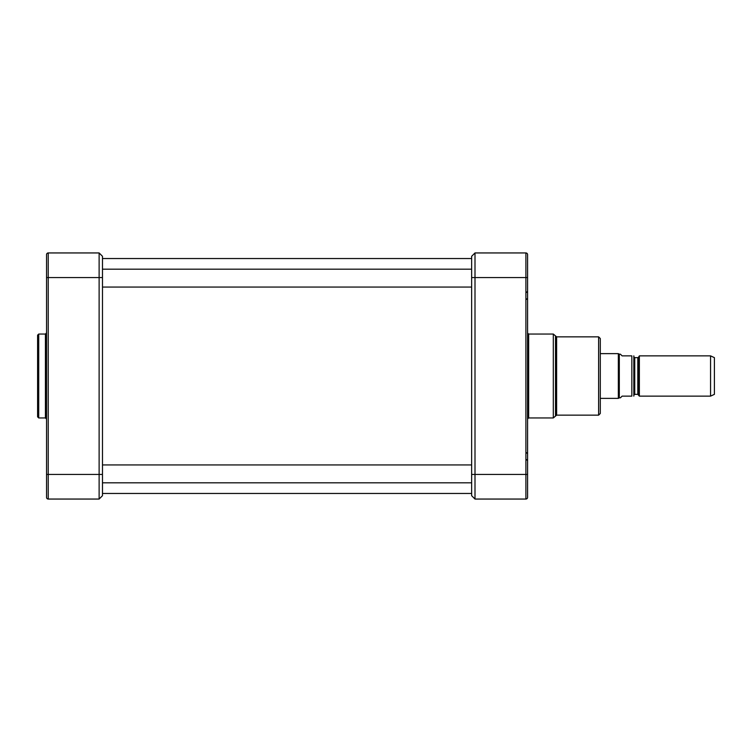 <?xml version="1.0" encoding="UTF-8"?>
<svg xmlns="http://www.w3.org/2000/svg" width="752" height="752" viewBox="0 0 752 752"><rect width="100%" height="100%" fill="white"/><g stroke="black" fill="none" stroke-linecap="round" stroke-linejoin="round"><path stroke-width="1.13" d="M638.589 394.791L638.589 357.209L639.36 355.865L639.36 396.135L637.809 394.349L634.754 394.349L633.851 395.242M633.823 396.135L633.823 355.865M622.111 355.865L620.428 354.183L619.31 354.183L619.31 397.817L620.428 397.817L622.111 396.135L631.84 396.135C634.857 396.135 634.857 396.135 631.84 396.135C634.857 396.135 634.857 396.135 631.84 396.135L631.84 355.865L622.111 355.865M631.84 355.865C634.857 355.865 634.857 355.865 631.84 355.865C634.857 355.865 634.857 355.865 631.84 355.865M600.293 353.628L618.341 353.628L618.341 398.372L600.293 398.372M619.31 397.817L618.341 398.372M639.36 355.865L710.565 355.865L710.565 396.135L639.36 396.135M710.565 355.865L714.4 357.651L714.4 394.349L710.565 396.135M600.293 376L600.293 413.478L598.62 415.151L598.62 336.849L600.293 338.522L600.293 376M475.001 499.055L475.001 252.945L525.902 252.945L525.902 499.055L475.001 499.055L471.645 495.7L475.001 499.055M527.584 495.474L527.584 489.543M525.902 499.055A1.683 1.683 0 0 0 527.584 497.373A1.683 1.683 0 0 1 525.902 499.055A1.683 1.683 0 0 0 527.584 497.373L527.584 254.627A1.683 1.683 0 0 0 525.902 252.945A1.683 1.683 0 0 1 527.584 254.627M475.001 252.945L471.645 256.3L471.645 495.7M46.549 254.627A1.683 1.683 0 0 1 48.231 252.945L48.231 277.554L99.123 277.554L99.123 499.055L102.479 495.7L102.479 277.554L99.123 277.554L99.123 252.945L102.479 256.3L99.123 252.945L48.231 252.945A1.683 1.683 0 0 0 46.549 254.627L46.549 497.373A1.683 1.683 0 0 0 48.231 499.055L48.231 277.554L46.549 277.554M102.479 495.7L99.123 499.055L48.231 499.055A1.683 1.683 0 0 1 46.549 497.373A1.683 1.683 0 0 0 48.231 499.055M37.6 416.834L37.6 335.166L38.719 334.048L38.719 417.952L37.6 416.834M102.479 277.554L102.479 256.3M634.754 394.349L634.754 357.651L637.809 357.651L637.809 394.349M471.645 474.446L527.584 474.446M527.547 418.883L528.656 417.952L528.656 334.048L553.312 334.048L553.312 417.952L556.621 415.151L556.621 336.849L598.62 336.849M553.312 334.048L555.512 335.918L555.512 416.082M471.645 277.554L527.584 277.554M46.549 419.071L45.43 417.952L45.43 334.048L46.549 332.929M46.549 474.446L102.479 474.446M102.479 493.462L471.645 493.462M102.479 258.538L471.645 258.538M637.809 357.651L638.589 357.209M634.754 357.651L633.851 356.758M619.31 354.183L618.341 353.628M526.466 299.371L527.584 298.253L526.466 299.371M526.466 292.443L527.584 291.325M526.466 459.557L527.584 460.675M526.466 452.629L527.584 453.747L526.466 452.629M556.621 415.151L598.62 415.151M556.621 336.849L555.512 335.918M528.656 417.952L553.312 417.952M527.547 333.117L528.656 334.048M102.479 287.067L471.645 287.067M102.479 269.169L471.645 269.169M102.479 482.831L471.645 482.831M102.479 464.933L471.645 464.933M45.43 334.048L38.719 334.048M45.43 417.952L38.719 417.952"/></g></svg>
